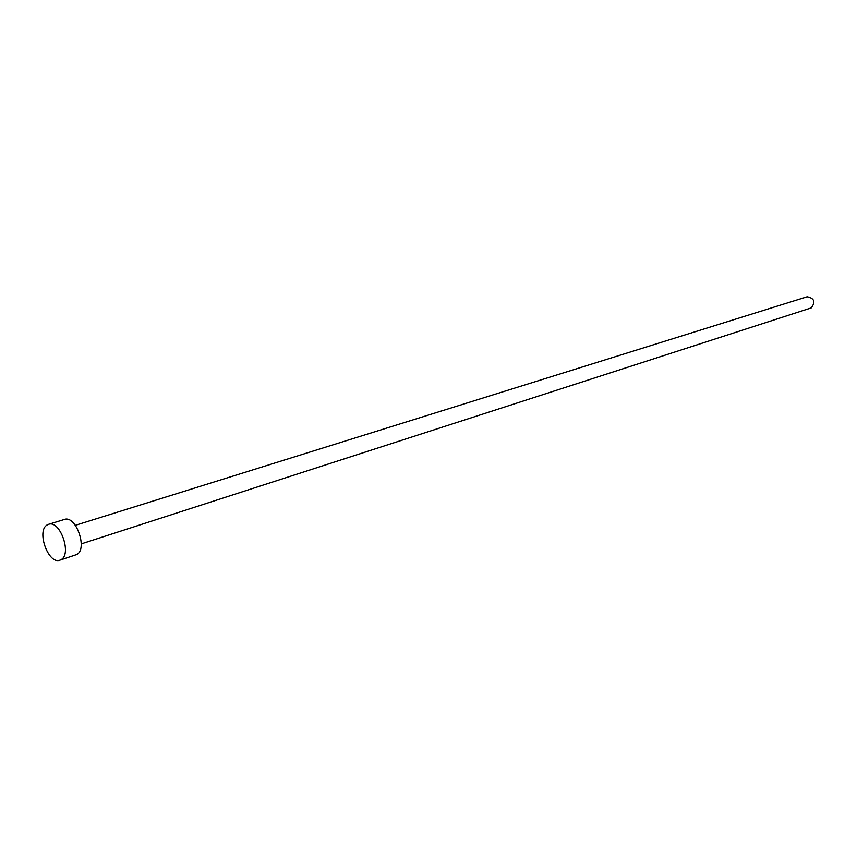 <?xml version="1.0" encoding="UTF-8"?>
<svg xmlns="http://www.w3.org/2000/svg" width="857" height="857" viewBox="0 0 857 857"><rect width="100%" height="100%" fill="white"/><g stroke="black" fill="none" stroke-linecap="round" stroke-linejoin="round"><path stroke-width="1.29" d="M75.362 525.309L807.155 296.768C814.343 298.225 815.714 301.943 811.258 307.899L81.265 543.874M48.517 524.334L64.339 519.471C76.005 514.821 88.1 549.508 76.573 554.597L59.904 560.167C48.303 564.913 36.026 530.344 47.339 524.848L48.517 524.334C60.14 519.685 72.32 554.672 60.836 559.76L59.904 560.167"/></g></svg>
